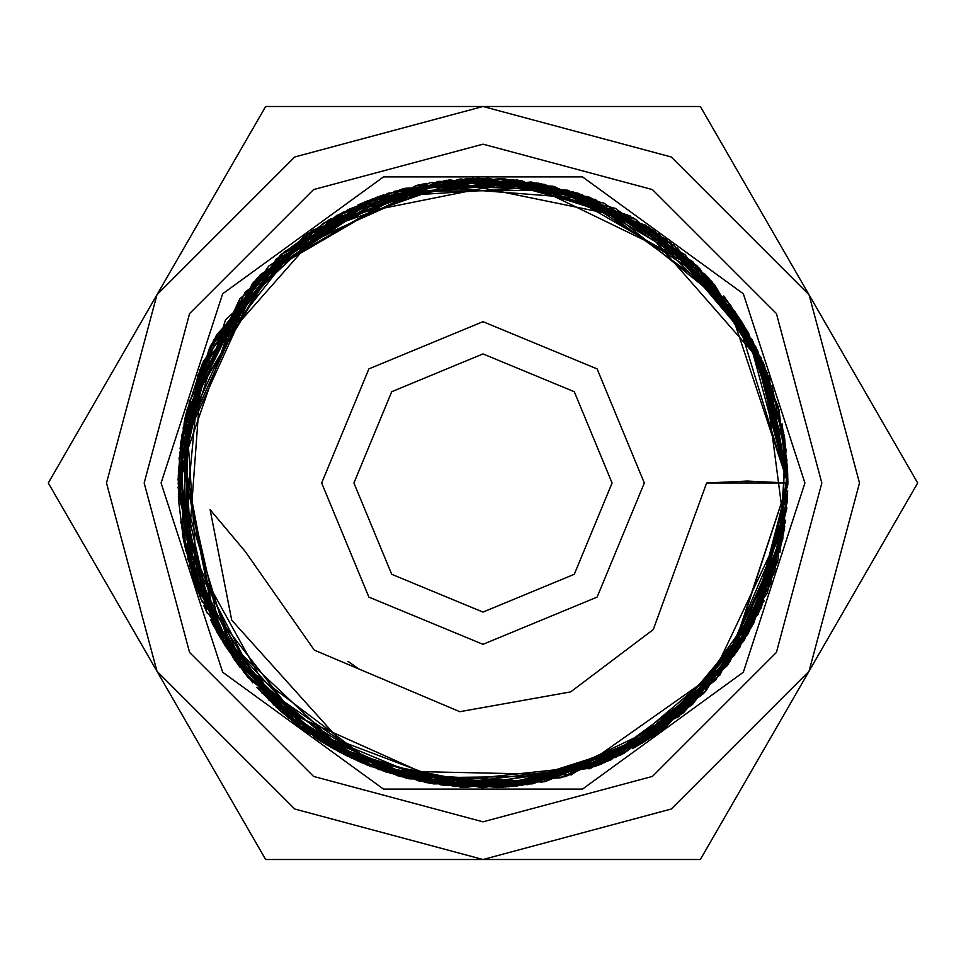 <?xml version="1.0" encoding="UTF-8"?>
<svg xmlns="http://www.w3.org/2000/svg" width="966" height="966" viewBox="0 0 966 966"><rect width="100%" height="100%" fill="white"/><g stroke="black" fill="none" stroke-linecap="round" stroke-linejoin="round"><path stroke-width="1.45" d="M787.93 483L729.692 660.853L656.759 731.202L551.441 776.145L436.994 777.666L340.43 741.007L231.755 620.172L210.057 509.722L245.123 551.405L314.348 650.166L459.876 711.688L570.665 691.91L653.221 629.627L706.617 483L747.273 481.008L787.93 483L706.617 483M299.267 726.36L280.176 710.674M279.041 709.66L256.739 687.297M348.038 661.299L357.746 668.243M917.7 483L700.35 106.538L483 106.538L294.775 156.975L156.975 294.775L106.538 483L156.975 671.225L294.775 809.025L483 859.462L700.35 859.462L809.025 671.225L859.462 483L809.025 294.775L671.225 156.975L483 106.538L265.65 106.538L48.3 483L265.65 859.462L483 859.462L671.225 809.025L809.025 671.225L917.7 483M644.346 483L597.085 368.915L483 321.654L368.915 368.915L321.654 483L368.915 597.085L483 644.346L597.085 597.085L644.346 483M804.871 483L743.397 293.809L582.462 176.875L383.538 176.875L222.603 293.809L161.129 483L222.603 672.191L383.538 789.125L582.462 789.125L743.397 672.191L804.871 483M821.812 483L776.423 313.588L652.412 189.578L483 144.188L313.588 189.578L189.578 313.588L144.188 483L189.578 652.412L313.588 776.423L483 821.812L652.412 776.423L776.423 652.412L821.812 483M353.93 483L391.737 391.737L483 353.93L574.263 391.737L612.07 483L574.263 574.263L483 612.07L391.737 574.263L353.93 483M787.918 484.34L749.314 631.414L644.793 741.465L500.279 787.399L351.382 758.044L216.13 630.339L180.05 448.055L256.533 278.908L417.095 185.291L552.262 186.088L673.918 245.219L757.658 350.718L787.882 482.903L761.051 357.746L685.063 254.71L573.019 191.703L445.326 180.413L312.284 230.379L216.324 335.13L178.348 472.048L206.47 611.478L288.87 718.1L408.98 778.813L543.677 781.772L666.564 726.48L751.717 627.055L787.375 501.149M787.688 494.99L767.378 593.015L678.917 716.555L542.119 782.146L390.675 773.537L261.883 692.96L183.625 540.719L199.6 370.413L304.858 235.571L466.276 178.541L587.956 196.714L692.743 261.689L763.14 362.467L787.894 482.915L784.573 437.972L748.493 333.053L677.323 248.033M785.455 521.374L704.528 692.525L623.807 753.444L527.665 784.633L426.61 782.653L331.712 747.744L236.223 662.036L184.289 543.472L185.75 414.861L239.822 298.832L336.88 215.321L460.371 179.012L588.62 196.859L696.691 265.493L764.094 364.725L787.845 482.867M787.845 483L727.966 664.523L571.353 774.829L382.85 770.928L232.697 657.242L178.191 477.059L239.942 298.892L324.153 222.748L430.582 182.622L544.051 184.204L649.043 227.264M654.006 230.56L744.182 325.723L786.082 449.625L777.847 560.835L729.415 662.41L648.017 739.425L544.788 781.675L433.348 783.849L328.283 745.643L243.686 671.974L191.703 573.116L184.651 420.186L252.609 283.255L378.805 196.484L531.336 181.934L630.375 216.07M691.499 260.699L753.13 341.747L784.633 437.996L782.871 538.919L748.167 633.66L684.206 712.039L597.7 765.41L498.275 787.616L398.161 775.879L301.778 728.255L227.553 649.309L185.496 549.823L180.702 442.368L213.607 340.044L280.237 255.338L372.393 198.851L477.965 178.13L577.439 193.079L666.625 239.58M787.918 483L758.407 613.881L660.116 731.202M644.201 741.816L641.762 743.325M532.99 783.788L425.076 782.363L301.211 727.772L213.257 625.195L178.336 494.447L203.379 361.393L284.402 251.667L405.008 188.213L541.286 183.757L666.045 239.145L755.75 346.734L787.918 482.952L727.277 300.511L582.112 194.637M783.909 531.831L743.735 641.11L665.828 727.024L632.609 748.686M621.078 754.857L505.689 787.073M465.636 787.423L459.84 787.036M428.457 782.991L319.806 740.572L213.426 625.413L178.348 469.826L225.416 320L338.571 214.404L487.661 178.034L636.099 219.391L746.549 329.647L787.87 482.891L764.07 364.882L696.727 265.529L521.435 180.545L330.722 218.751L202.003 364.798L187.754 559.181L235.136 660.696L316.437 738.386L419.836 781.325L531.976 783.885M785.346 522.195L719.706 675.21L622.732 753.999L502.26 787.314L378.684 769.504L272.533 703.622L192.959 576.895L183.129 427.709L245.412 291.949L364.846 201.906L472.772 178.263L582.1 194.637M787.314 502.127L744.701 639.48L639.009 744.943L496.113 787.652L349.97 757.272L235.535 661.155L213.293 625.243M199.527 595.322L182.477 534.56M178.372 496.367L197.837 375.025L284.016 252.078L418.157 185.049L567.923 190.181L697.295 266.085L746.778 330.058M784.803 439.554L787.93 482.964M787.701 494.821L779.9 552.431M764.323 600.562L683.336 712.872L588.898 768.936M786.879 507.959L761.184 607.952L703.538 693.552L620.413 755.11L521.35 785.503M521.29 785.503L453.283 786.469L276.711 707.378L183.238 538.847M185.52 416.322L245.267 292.058L366.947 201.085L517.16 179.978L659.126 234.122L757.356 349.946L787.882 482.903L768.936 377.114L708.549 277.834L615.463 208.354L503.081 178.746L387.74 193.345L253.551 282.217M784.79 526.156L753.782 623.227L692.55 704.48L607.674 761.232L509.01 786.807L430.413 783.354M401.023 776.688L361.622 762.717M348.388 756.595L330.324 746.935L247.936 677.238L194.891 582.558L178.167 475.646L199.721 369.942L256.847 278.425L342.604 212.387L446.34 180.28L554.013 186.474L665.997 239.109L747.817 331.857M762.657 361.477L784.489 528.583L739.835 647.292L650.855 737.565L532.846 783.8L406.215 778.089L366.211 764.661M345.756 755.279L322.149 742.033M305.63 731.02L244.627 673.133M240.353 667.651L233.905 658.86M219.016 635.592L216.674 631.474L180.908 441.607L211.192 344.814M784.223 529.936L744.557 639.746L666.528 726.408L561.065 777.763L444.396 785.467L340.648 752.647M246.04 674.848L191.642 572.983L179.108 458.198L210.238 346.697L280.563 254.988L328.875 219.91M358.205 204.792L383.285 194.854M394.526 191.208L500.219 178.565L603.847 203.053L699.65 268.439M699.686 268.476L770.083 380.266M771.906 385.506L787.109 460.722M787.64 469.923L774.744 571.594L729.354 662.604L656.88 733.544L565.339 776.664L464.646 787.35L365.655 764.347L279.44 710.082L216.348 630.895L178.179 488.337L211.228 344.705L307.949 233.398L445.688 180.376L636.28 219.403L764.468 365.74L787.918 482.94L778.934 409.548M785.636 520.215L758.068 614.569M734.836 654.912L611.104 759.711M607.904 761.16L466.3 787.435L328.235 745.728L313.95 736.768M303.843 729.728L295.934 723.788M295.548 723.486L275.708 706.617M274.006 705.023L273.342 704.395M252.73 682.877L219.342 636.159M194.359 581.278L183.612 540.827M183.576 540.61L178.529 499.519L184.264 421.925M187.066 409.596L281.251 254.36L446.364 180.292M449.721 179.905L590.612 197.752L708.09 277.302L767.101 372.345L787.809 482.843M783.595 533.739L726.83 666.202L615.571 757.586M405.599 777.92L308.311 732.916L198.175 591.735L186.136 413.255L276.433 258.779L437.96 181.427L538.63 183.178L633.684 218.123L711.857 281.48L764.806 366.573M777.992 406.191L787.761 482.819L768.779 376.68L714.321 284.342L567.948 190.157L393.923 191.389M784.428 528.631L737.324 651.205L682.576 713.524M656.071 734.039L650.529 737.77M650.492 737.795L633.503 748.179M602.482 763.526L598.389 765.241L429.882 783.257L327.812 745.474M222.88 642.076L179.761 452.462L260.458 274.561L377.815 196.822L517.498 180.026L649.852 227.819L746.754 329.998L783.74 432.72M784.054 434.676L787.87 482.891M784.633 527.219L737.577 650.867L642.644 742.757L517.353 785.926L385.724 771.979L247.139 676.152L180.57 521.869M181.185 440.098L253.889 281.794L348.038 209.586L403.438 188.648M416.938 185.327L426.187 183.419M504.095 178.819L577.982 193.248L671.008 242.937M723.812 295.958L742.637 323.103L778.306 407.06M777.256 562.731L715.685 680.076L610.21 760.109L503.588 787.218M363.083 763.285L247.405 676.683L184.796 546.563L189.239 401.542L259.89 275.165L415.996 185.581L595.201 199.407L735.404 311.982L787.93 484.123M787.821 490.957L749.387 631.317L650.408 737.855L513.429 786.36L369.423 765.966L282.35 712.594L217.712 633.273L182.96 537.337L181.85 435.231M181.874 435.086L209.356 348.485L307.574 233.627L448.671 180.026M499.663 178.565L645.795 225.175L730.803 305.341L779.429 411.54M782.11 423.796L787.58 468.655M787.58 468.776L787.918 482.94M787.447 499.941L770.542 584.454L706.074 690.847L604.523 762.657L482.783 787.882L360.958 762.428L337.653 751.041M333.451 748.722L332.062 747.938M323.513 742.878L316.16 738.229M308.565 733.097L293.181 721.638M288.11 717.509L285.682 715.468M247.163 676.272L224.969 645.457M221.033 639.045L220.091 637.439M218.256 634.276L217.676 633.261M213.329 625.316L210.431 619.689M207.497 613.664L203.826 605.622M202.305 602.096L199.648 595.624M198.32 592.243L193.019 577.245L178.082 482.855M178.312 471.311L185.11 417.904M185.122 417.843L185.895 414.414M185.943 414.233L202.196 364.134M202.292 363.928L268.681 266.109L367.394 200.856L512.97 179.567L653.233 230.029L752.103 339.634L787.942 481.466L753.589 623.529L656.143 733.991L516.81 786.034L371.004 766.606L269.067 700.241L200.988 598.896L178.046 479.426L203.729 360.596M281.831 253.865L376.812 197.173L552.806 186.184L705.458 274.465L769.033 377.38M706.52 690.376L591.446 767.922L454.865 786.602L323.405 742.709L224.897 645.36L189.505 565.653M178.118 487.444L210.274 346.649L303.71 236.368L388.537 193.091M783.547 533.993L720.068 674.956L595.575 766.376L441.293 784.996L298.204 725.538"/></g></svg>
